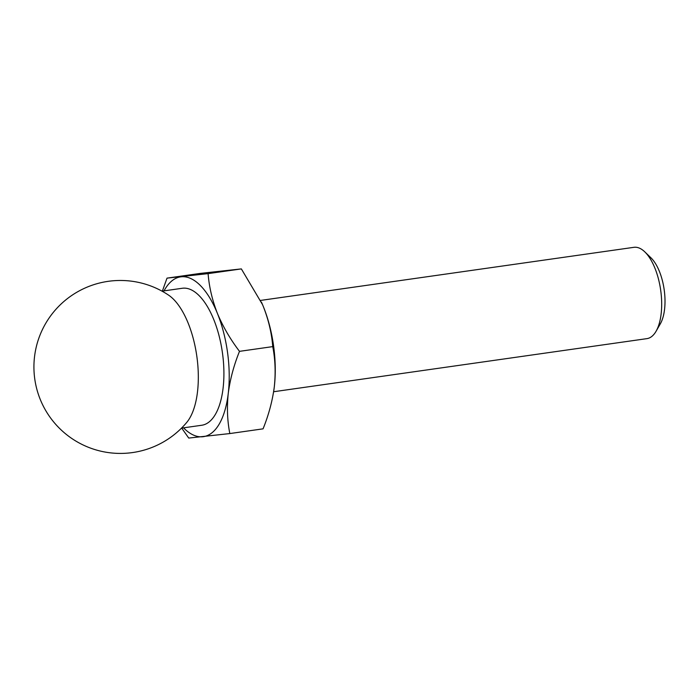 <?xml version="1.0" encoding="UTF-8"?>
<svg xmlns="http://www.w3.org/2000/svg" width="700" height="700" viewBox="0 0 700 700"><rect width="100%" height="100%" fill="white"/><g stroke="black" fill="none" stroke-linecap="round" stroke-linejoin="round"><path stroke-width="1.05" d="M273.709 391.239A80.71 35.77 -98.1 0 0 274.269 387.144A80.71 35.77 -98.1 0 0 274.304 386.82L274.269 387.144M274.304 386.82A80.71 35.77 -98.1 0 0 263.445 306.854C268.625 320.162 271.723 333.41 272.746 346.614C275.257 359.459 275.774 372.864 274.304 386.82C272.475 400.811 268.73 414.82 263.069 428.838L229.819 433.562C227.316 420.717 226.8 407.321 228.261 393.365C230.09 379.365 233.835 365.365 239.496 351.348C230.318 339.299 222.959 326.646 217.403 313.399C212.231 300.09 209.125 286.834 208.101 273.63L167.02 278.136L162.365 291.104M167.02 278.136L200.27 273.402L241.351 268.905L262.526 304.623A80.71 35.77 -98.1 0 0 261.415 302.102M273.63 391.738L646.923 338.634A46.121 20.44 -98.1 0 0 656.084 331.24L660.354 323.785A38.316 16.984 -98.1 0 0 659.4 271.408A38.316 16.984 -98.1 0 0 650.974 257.836L644.796 251.869A46.121 20.44 -98.1 0 0 633.938 247.319L260.645 300.414M656.084 331.24A46.121 20.44 -98.1 0 0 654.938 268.205A46.121 20.44 -98.1 0 0 644.796 251.869M263.445 306.854A80.71 35.77 -98.1 0 0 262.535 304.649L263.445 306.854M181.711 428.102L188.737 438.069L229.819 433.562M272.746 346.614L239.496 351.348M241.351 268.905L208.101 273.63M188.195 323.234A69.178 30.66 -98.1 0 0 168.656 295.19A86.468 86.468 0 0 0 45.771 323.269A86.468 86.468 0 0 0 70.656 437.684A86.468 86.468 0 0 0 186.751 422.398A69.178 30.66 -98.1 0 0 188.195 323.234M181.51 428.129L201.766 425.25A69.178 30.66 -98.1 0 0 213.78 319.594A69.178 30.66 -98.1 0 0 182.28 288.269L162.024 291.156M183.523 427.84A80.71 35.77 -98.1 0 0 202.886 436.73A80.71 35.77 -98.1 0 0 228.261 393.365A80.71 35.77 -98.1 0 0 217.403 313.399A80.71 35.77 -98.1 0 0 181.16 276.797A80.71 35.77 -98.1 0 0 164.036 290.868"/></g></svg>
